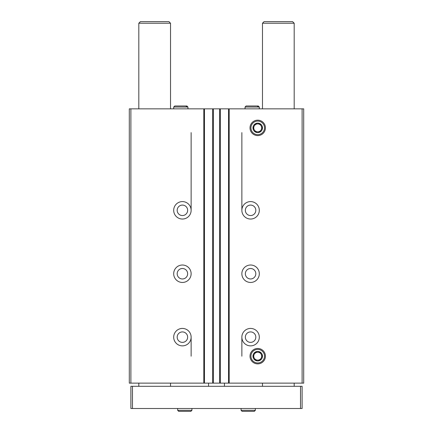<?xml version="1.0" encoding="UTF-8"?>
<svg xmlns="http://www.w3.org/2000/svg" width="433" height="433" viewBox="0 0 433 433"><rect width="100%" height="100%" fill="white"/><g stroke="black" fill="none" stroke-linecap="round" stroke-linejoin="round"><path stroke-width="0.65" d="M191.132 210.319A8.72 8.72 0 0 1 178.055 217.869A8.72 8.72 0 0 1 178.055 202.763A8.72 8.72 0 0 1 191.132 210.319L191.132 132.628M191.132 273.732A8.72 8.72 0 0 1 178.055 281.288A8.72 8.72 0 0 1 178.055 266.181A8.72 8.72 0 0 1 191.132 273.732M191.132 337.15A8.72 8.72 0 0 1 178.055 344.706A8.72 8.72 0 0 1 178.055 329.6A8.72 8.72 0 0 1 191.132 337.15L191.132 356.175M302.115 108.851L302.115 383.129L303.701 383.129L303.701 108.851L130.885 108.851L130.885 383.129L129.299 383.129L129.299 108.851L130.885 108.851M302.115 383.129L130.885 383.129M259.307 210.319A8.72 8.72 0 0 1 246.225 217.869A8.72 8.72 0 0 1 246.225 202.763A8.72 8.72 0 0 1 259.307 210.319M259.307 273.732A8.72 8.72 0 0 1 246.225 281.288A8.72 8.72 0 0 1 246.225 266.181A8.72 8.72 0 0 1 259.307 273.732M259.307 337.15A8.72 8.72 0 0 1 246.225 344.706A8.72 8.72 0 0 1 246.225 329.6A8.72 8.72 0 0 1 259.307 337.15M250.009 127.876A7.713 7.713 0 0 0 261.575 134.555A7.713 7.713 0 0 0 261.575 121.197A7.713 7.713 0 0 0 250.009 127.876M250.009 356.175A7.713 7.713 0 0 0 261.575 362.854A7.713 7.713 0 0 0 261.575 349.496A7.713 7.713 0 0 0 250.009 356.175M228.548 108.851L228.548 383.129M220.305 108.851L220.305 383.129M212.695 108.851L212.695 383.129M204.452 108.851L204.452 383.129M255.816 337.15A5.234 5.234 0 0 1 247.968 341.68A5.234 5.234 0 0 1 247.968 332.62A5.234 5.234 0 0 1 255.816 337.15M187.646 337.15A5.234 5.234 0 0 1 179.798 341.68A5.234 5.234 0 0 1 179.798 332.62A5.234 5.234 0 0 1 187.646 337.15M255.816 273.732A5.234 5.234 0 0 1 247.968 278.267A5.234 5.234 0 0 1 247.968 269.202A5.234 5.234 0 0 1 255.816 273.732M187.646 273.732A5.234 5.234 0 0 1 179.798 278.267A5.234 5.234 0 0 1 179.798 269.202A5.234 5.234 0 0 1 187.646 273.732M255.816 210.319A5.234 5.234 0 0 1 247.968 214.849A5.234 5.234 0 0 1 247.968 205.783A5.234 5.234 0 0 1 255.816 210.319M187.646 210.319A5.234 5.234 0 0 1 179.798 214.849A5.234 5.234 0 0 1 179.798 205.783A5.234 5.234 0 0 1 187.646 210.319M241.868 132.628L241.868 210.319M241.868 337.15L241.868 356.175M208.571 383.129L208.571 386.301M224.429 383.129L224.429 386.301M294.186 23.236L262.479 23.236L264.065 21.65L292.6 21.65L294.186 23.236L294.186 108.851M294.186 383.129L294.186 386.301M300.529 386.301L130.885 386.301L130.885 408.498L302.115 408.498L302.115 386.301L300.529 386.301L300.529 408.498M132.471 386.301L132.471 408.498M170.521 23.236L138.814 23.236L140.4 21.65L168.935 21.65L170.521 23.236L170.521 108.851M170.521 383.129L170.521 386.301M241.073 408.498L241.073 410.322L242.107 411.35L241.073 410.322L241.073 408.498M177.66 408.498L177.66 410.322L178.688 411.35L177.66 410.322L177.66 408.498M264.514 356.175A6.793 6.793 0 0 1 254.328 362.058A6.793 6.793 0 0 1 254.328 350.297A6.793 6.793 0 0 1 264.514 356.175M262.479 356.175A4.758 4.758 0 0 1 255.346 360.294A4.758 4.758 0 0 1 255.346 352.056A4.758 4.758 0 0 1 262.479 356.175M260.011 352.213L255.432 352.213L253.143 356.175L255.432 360.142L260.011 360.142L262.301 356.175L260.011 352.213L255.432 352.213L253.143 356.175L255.432 360.142L260.011 360.142L262.301 356.175L260.011 352.213M254.29 358.156A3.962 3.962 0 0 0 261.684 356.175A3.962 3.962 0 0 0 254.29 354.194A3.962 3.962 0 0 0 254.29 358.156A3.962 3.962 0 0 1 254.29 354.194M261.153 354.194A3.962 3.962 0 0 1 261.153 358.156M264.514 127.876A6.793 6.793 0 0 1 254.328 133.754A6.793 6.793 0 0 1 254.328 121.992A6.793 6.793 0 0 1 264.514 127.876M262.479 127.876A4.758 4.758 0 0 1 255.346 131.995A4.758 4.758 0 0 1 255.346 123.757A4.758 4.758 0 0 1 262.479 127.876M260.011 123.908L255.432 123.908L253.143 127.876L255.432 131.838L260.011 131.838L262.301 127.876L260.011 123.908L255.432 123.908L253.143 127.876L255.432 131.838L260.011 131.838L262.301 127.876L260.011 123.908M254.29 129.857A3.962 3.962 0 0 0 261.684 127.876A3.962 3.962 0 0 0 254.29 125.895A3.962 3.962 0 0 0 254.29 129.857A3.962 3.962 0 0 1 254.29 125.895M261.153 125.895A3.962 3.962 0 0 1 261.153 129.857M173.693 107.027L173.693 108.851L173.693 107.027L174.726 105.993L173.693 107.027L187.96 107.027L186.932 105.993L185.903 107.027M245.04 107.027L245.04 108.851L245.04 107.027L246.068 105.993L245.04 107.027L259.307 107.027L258.274 105.993L257.245 107.027M203.819 108.851L203.819 383.129M213.328 108.851L213.328 383.129M219.672 108.851L219.672 383.129M229.181 108.851L229.181 383.129M255.346 408.498L255.346 410.322L241.073 410.322M191.927 408.498L191.927 410.322L177.66 410.322M262.479 23.236L262.479 108.851M262.479 383.129L262.479 386.301M138.814 23.236L138.814 108.851M138.814 383.129L138.814 386.301M255.346 410.322L254.312 411.35L242.107 411.35M191.927 410.322L190.893 411.35L178.688 411.35M187.96 108.851L187.96 107.027M174.726 105.993L186.932 105.993M259.307 108.851L259.307 107.027M246.068 105.993L258.274 105.993"/></g></svg>
